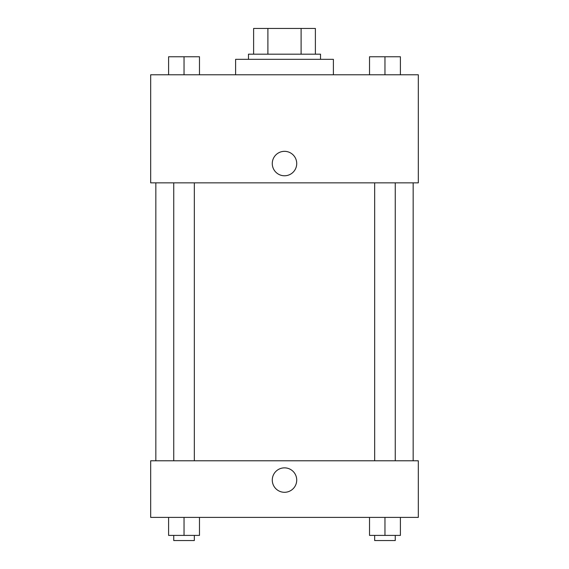 <?xml version="1.0" encoding="UTF-8"?>
<svg xmlns="http://www.w3.org/2000/svg" width="569" height="569" viewBox="0 0 569 569"><rect width="100%" height="100%" fill="white"/><g stroke="black" fill="none" stroke-linecap="round" stroke-linejoin="round"><path stroke-width="0.85" d="M267.899 54.183L267.899 28.45L253.618 28.45L253.618 54.183L253.618 28.45M267.899 28.45L315.382 28.45L315.382 54.183M301.101 54.183L301.101 28.45M248.475 59.332L248.475 54.183L320.525 54.183L320.525 59.332M333.391 74.774L333.391 59.332L235.609 59.332L235.609 74.774M150.685 74.774L418.315 74.774L418.315 182.855L150.685 182.855L150.685 74.774M272.274 163.552A12.226 12.226 0 0 1 290.61 152.969A12.226 12.226 0 0 1 290.61 174.142A12.226 12.226 0 0 1 272.274 163.552M150.685 460.776L418.315 460.776L418.315 517.392L150.685 517.392L150.685 460.776M284.5 492.299A12.226 12.226 0 0 1 273.917 473.963A12.226 12.226 0 0 1 295.083 473.963A12.226 12.226 0 0 1 284.5 492.299M369.523 517.392L369.523 535.401L400.405 535.401L400.405 517.392L400.405 535.401M384.964 535.401L384.964 517.392M395.256 535.401L395.256 540.55L374.672 540.55L374.672 535.401M168.595 517.392L168.595 535.401L199.477 535.401L199.477 517.392L199.477 535.401M184.036 535.401L184.036 517.392M194.328 535.401L194.328 540.55L173.744 540.55L173.744 535.401M369.523 74.774L369.523 56.758L400.405 56.758L400.405 74.774L400.405 56.758M384.964 74.774L384.964 56.758M395.256 56.758L374.672 56.758M168.595 74.774L168.595 56.758L199.477 56.758L199.477 74.774L199.477 56.758M184.036 74.774L184.036 56.758M194.328 56.758L173.744 56.758M413.165 460.776L413.165 182.855M155.835 460.776L155.835 182.855M374.672 182.855L374.672 460.776M395.256 182.855L395.256 460.776M194.328 460.776L194.328 182.855M173.744 460.776L173.744 182.855"/></g></svg>
